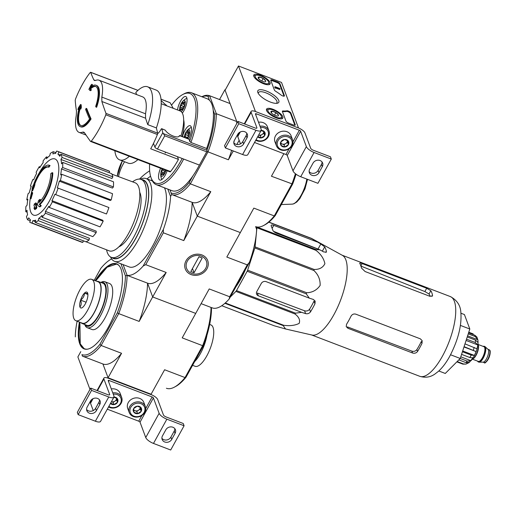 <?xml version="1.0" encoding="UTF-8"?>
<svg xmlns="http://www.w3.org/2000/svg" width="516" height="516" viewBox="0 0 516 516"><rect width="100%" height="100%" fill="white"/><g stroke="black" fill="none" stroke-linecap="round" stroke-linejoin="round"><path stroke-width="0.77" d="M238.476 65.99L281.517 82.437L298.493 127.981L255.459 111.527L238.476 65.99L225.092 90.236L237.205 122.718L236.76 121.531L216.32 113.714L209.619 95.75L208.025 96.46L209.451 100.272A49.213 17.292 110.9 0 1 213.224 110.392A49.213 17.292 110.9 0 1 206.639 148.479L207 150.001A51.677 18.157 110.9 0 0 214.643 114.204L213.224 110.392M276.286 117.893A9.275 3.219 -151.1 0 1 266.553 109.14A9.275 3.219 -151.1 0 1 276.241 110.785A9.275 3.219 -151.1 0 1 282.794 118.106A9.275 3.219 -151.1 0 1 276.286 117.893M263.547 83.74A9.275 3.219 -151.1 0 1 253.82 74.988A9.275 3.219 -151.1 0 1 263.502 76.632A9.275 3.219 -151.1 0 1 270.062 83.953A9.275 3.219 -151.1 0 1 263.547 83.74M270.378 102.065A11.971 4.154 -151.1 0 1 257.839 92.499A11.971 4.154 -151.1 0 1 270.326 92.893A11.971 4.154 -151.1 0 1 277.311 103.245A11.971 4.154 -151.1 0 1 270.378 102.065M270.784 80.386A2.464 0.851 -151.1 0 1 270.784 80.025A2.464 0.851 -151.1 0 1 272.512 80.07L277.466 81.967A2.464 0.851 -151.1 0 1 280.04 83.927L284.387 95.589A2.464 0.851 -151.1 0 1 284.393 95.957A2.464 0.851 -151.1 0 1 280.988 94.97A24.607 8.54 -151.1 0 0 275.789 91.371A2.464 0.851 -151.1 0 1 274.364 89.99L270.784 80.386M282.4 111.546A2.464 0.851 -151.1 0 1 282.4 111.179A2.464 0.851 -151.1 0 1 283.097 110.972A24.607 8.54 -151.1 0 0 286.896 110.811A2.464 0.851 -151.1 0 1 289.147 111.45A2.464 0.851 -151.1 0 1 290.889 113.017L295.236 124.685A2.464 0.851 -151.1 0 1 295.236 125.046A2.464 0.851 -151.1 0 1 293.507 125.001L288.56 123.105A2.464 0.851 -151.1 0 1 285.98 121.144L282.4 111.546M258.277 93.402A10.539 3.657 -151.1 0 1 258.439 92.609A10.539 3.657 -151.1 0 1 269.436 94.499A10.539 3.657 -151.1 0 1 276.892 102.794A10.539 3.657 -151.1 0 1 276.312 103.355M270.803 80.425A2.464 0.851 -151.1 0 1 272.177 80.677L277.131 82.573A2.464 0.851 -151.1 0 1 279.704 84.534L284.039 96.157M276.092 87.688L275.757 88.294L274.77 87.623L274.976 86.675L275.77 87.565L279.924 88.571L274.976 86.675M274.77 87.623L275.105 87.017M275.434 88.171L275.77 87.565M280.053 88.907L279.717 89.513L275.892 88.055M294.888 125.253L290.553 113.623A2.464 0.851 -151.1 0 0 288.812 112.056A2.464 0.851 -151.1 0 0 286.561 111.417A24.607 8.54 -151.1 0 1 282.762 111.579L283.097 110.972M282.42 111.585A2.464 0.851 -151.1 0 1 282.762 111.579M260.722 80.444A4.263 1.477 -151.1 0 1 258.219 78.026L259.451 77.032L263.173 78.458L265.675 80.877A4.263 1.477 -151.1 0 1 265.153 81.844A4.263 1.477 -151.1 0 1 264.45 81.87A4.263 1.477 -151.1 0 1 260.722 80.444M258.219 78.026A4.263 1.477 -151.1 0 1 258.219 78.019A4.263 1.477 -151.1 0 1 259.451 77.032A4.263 1.477 -151.1 0 1 263.173 78.458A4.263 1.477 -151.1 0 1 265.675 80.877M263.263 82.979A7.63 2.644 -151.1 0 1 256.329 78.496A7.63 2.644 -151.1 0 1 256.22 75.168A7.63 2.644 -151.1 0 1 263.231 77.136A7.63 2.644 -151.1 0 1 268.63 82.018A7.63 2.644 -151.1 0 1 263.263 82.979M253.853 76.394A8.611 2.986 -151.1 0 1 253.962 76.097A8.611 2.986 -151.1 0 1 255.033 75.426L256.22 75.168M268.63 82.018L269.042 83.16A8.611 2.986 -151.1 0 1 269.042 84.424A8.611 2.986 -151.1 0 1 268.849 84.676M261.76 81.018L263.173 78.458M258.568 78.626L259.451 77.032M273.454 114.597A4.263 1.477 -151.1 0 1 270.958 112.178L272.184 111.185L275.912 112.611L278.408 115.029A4.263 1.477 -151.1 0 1 277.885 115.997A4.263 1.477 -151.1 0 1 277.182 116.023A4.263 1.477 -151.1 0 1 273.454 114.597M270.958 112.178A4.263 1.477 -151.1 0 1 270.952 112.172A4.263 1.477 -151.1 0 1 272.184 111.185A4.263 1.477 -151.1 0 1 275.912 112.611A4.263 1.477 -151.1 0 1 278.408 115.029M275.995 117.132A7.63 2.644 -151.1 0 1 269.068 112.649A7.63 2.644 -151.1 0 1 268.952 109.321A7.63 2.644 -151.1 0 1 275.963 111.288A7.63 2.644 -151.1 0 1 281.362 116.171A7.63 2.644 -151.1 0 1 275.995 117.132M266.585 110.547A8.611 2.986 -151.1 0 1 266.695 110.25A8.611 2.986 -151.1 0 1 267.765 109.579L268.952 109.321M281.362 116.171L281.775 117.313A8.611 2.986 -151.1 0 1 281.775 118.577A8.611 2.986 -151.1 0 1 281.581 118.828M274.493 115.171L275.912 112.611M271.3 112.778L272.184 111.185M256.865 127.684A2.464 0.851 28.9 0 1 256.871 128.052A2.464 0.851 28.9 0 1 255.143 128L237.921 121.421L238.773 123.698L255.988 130.277A7.385 2.561 28.9 0 0 261.18 130.432A7.385 2.561 28.9 0 0 261.173 129.329L255.439 113.959A1.232 0.426 28.9 0 1 255.439 113.778A1.232 0.426 28.9 0 1 256.304 113.804L299.345 130.258A1.232 0.426 28.9 0 1 300.635 131.238L306.362 146.602A7.385 2.561 28.9 0 0 314.089 152.491L331.304 159.07L330.459 156.793L313.244 150.214A2.464 0.851 28.9 0 1 310.664 148.253L304.937 132.883A6.153 2.135 28.9 0 0 298.493 127.981L255.459 111.527A6.153 2.135 28.9 0 0 251.131 111.398A6.153 2.135 28.9 0 0 251.137 112.314L256.865 127.684L256.555 128.245M239.553 132.38L237.747 135.644A6.153 2.135 28.9 0 0 237.753 136.559L240.475 143.861M246.99 137.849A5.289 4.599 159.6 0 0 247.319 134.231A5.289 4.599 159.6 0 0 242.791 131.386A5.289 4.599 159.6 0 0 237.734 134.308L234.387 140.371A5.289 4.599 159.6 0 0 234.058 143.99A5.289 4.599 159.6 0 0 238.585 146.828A5.289 4.599 159.6 0 0 243.642 143.906L246.99 137.849L246.138 135.573L242.791 141.629A5.289 4.599 159.6 0 1 233.812 142.784M246.138 135.573A5.289 4.599 159.6 0 0 246.719 133.16M237.921 121.421L224.537 145.667L225.389 147.944L242.604 154.523A7.385 2.561 28.9 0 0 247.796 154.677L261.18 130.432A4.263 3.709 -20.4 0 1 264.534 131.864L264.721 135.605L261.186 137.927L258.542 136.721M238.773 123.698L225.389 147.944M254.523 142.481L285.961 154.503A1.232 0.426 28.9 0 1 287.244 155.484L292.978 170.848A7.385 2.561 28.9 0 0 300.705 176.736L317.921 183.315L331.304 159.07M318.959 172.699L322.307 166.642A5.289 4.599 159.6 0 0 322.635 163.024A5.289 4.599 159.6 0 0 318.108 160.179A5.289 4.599 159.6 0 0 313.051 163.101L309.71 169.164A5.289 4.599 159.6 0 0 309.374 172.783A5.289 4.599 159.6 0 0 313.902 175.621A5.289 4.599 159.6 0 0 318.959 172.699L318.114 170.422L321.455 164.365A5.289 4.599 159.6 0 0 322.036 161.947M309.129 171.576A5.289 4.599 159.6 0 0 318.114 170.422M281.13 145.551L280.936 141.803L284.477 139.488L288.199 140.913L288.392 144.654L284.858 146.97L281.13 145.551A4.263 3.709 -20.4 0 1 280.936 141.803A4.263 3.709 -20.4 0 1 284.477 139.488A4.263 3.709 -20.4 0 1 288.199 140.913A4.263 3.709 -20.4 0 1 288.392 144.654A4.263 3.709 -20.4 0 1 284.858 146.97A4.263 3.709 -20.4 0 1 281.13 145.551L280.278 143.274M291.334 145.783A7.63 6.631 -20.4 0 1 278.337 147.376A7.63 6.631 -20.4 0 1 284.322 136.534A7.63 6.631 -20.4 0 1 291.334 145.783M292.03 145.654A8.611 7.488 -20.4 0 1 283.8 150.408A8.611 7.488 -20.4 0 1 276.428 145.783A8.611 7.488 -20.4 0 1 281.878 135.76A8.611 7.488 -20.4 0 1 292.566 139.765A8.611 7.488 -20.4 0 1 292.03 145.654M276.428 145.783L274.938 141.797A8.611 7.488 -20.4 0 1 280.394 131.774A8.611 7.488 -20.4 0 1 291.082 135.779L292.566 139.765M287.451 140.507A3.689 3.212 -20.4 0 1 285.774 143.538L287.541 142.377L287.451 140.507M285.774 143.538A3.689 3.212 -20.4 0 1 282.142 143.983L284.006 144.693L285.774 143.538M280.943 143.525L282.142 143.983A3.689 3.212 -20.4 0 1 280.923 143.164M284.006 144.693L284.858 146.97M287.541 142.377L288.392 144.654M260.806 130.438L264.534 131.864A4.263 3.709 -20.4 0 1 264.721 135.605A4.263 3.709 -20.4 0 1 261.186 137.927A4.263 3.709 -20.4 0 1 257.684 136.766M260.49 127.504A7.63 6.631 -20.4 0 1 267.282 129.974A7.63 6.631 -20.4 0 1 267.662 136.734A7.63 6.631 -20.4 0 1 256.071 139.675M260.012 126.227A8.611 7.488 -20.4 0 1 268.894 130.716A8.611 7.488 -20.4 0 1 268.359 136.605A8.611 7.488 -20.4 0 1 255.762 140.242M258.529 122.24A8.611 7.488 -20.4 0 1 267.411 126.73L268.894 130.716M263.779 131.445A3.689 3.212 -20.4 0 1 263.779 131.457L263.779 131.445A3.689 3.212 -20.4 0 1 262.102 134.489L263.87 133.328L263.779 131.457M262.102 134.489A3.689 3.212 -20.4 0 1 258.658 134.999L260.335 135.65L262.102 134.489M260.335 135.65L261.186 137.927M263.87 133.328L264.721 135.605M80.786 351.641L77.871 356.93L89.984 389.419M123.098 264.605L127.091 275.351A52.903 18.589 110.9 0 1 118.725 313.605L117.332 312.819L99.943 344.314L101.123 345.488L121.57 353.299L108.063 377.77L102.923 363.98L108.231 378.222L151.272 394.675L151.098 394.218L164.604 369.753L185.05 377.57L186.018 377.215L203.407 345.72L202.653 345.688L185.05 377.57A52.903 18.589 -69.1 0 1 174.363 387.155A52.903 18.589 -69.1 0 1 166.468 388.277L166.404 388.251A52.903 18.589 -69.1 0 0 166.468 388.277M109.644 394.379A2.464 0.851 28.9 0 1 109.644 394.746A2.464 0.851 28.9 0 1 107.915 394.695L90.7 388.116L91.551 390.393L108.766 396.972A7.385 2.561 28.9 0 0 113.952 397.127A7.385 2.561 28.9 0 0 113.946 396.03L108.218 380.66A1.232 0.426 28.9 0 1 108.212 380.473A1.232 0.426 28.9 0 1 109.082 380.498L152.117 396.952A1.232 0.426 28.9 0 1 153.407 397.933L159.134 413.303A7.385 2.561 28.9 0 0 166.868 419.185L184.083 425.764L183.232 423.488L166.017 416.909A2.464 0.851 28.9 0 1 163.443 414.948L157.709 399.577A6.153 2.135 28.9 0 0 151.272 394.675L108.231 378.222A6.153 2.135 28.9 0 0 103.903 378.099A6.153 2.135 28.9 0 0 103.909 379.015L109.644 394.379L109.334 394.94M92.325 399.074L90.519 402.345A6.153 2.135 28.9 0 0 90.526 403.26L93.248 410.555M99.762 404.544A5.289 4.599 159.6 0 0 100.091 400.926A5.289 4.599 159.6 0 0 95.563 398.088A5.289 4.599 159.6 0 0 90.513 401.009L87.165 407.066A5.289 4.599 159.6 0 0 86.836 410.684A5.289 4.599 159.6 0 0 91.364 413.529A5.289 4.599 159.6 0 0 96.415 410.607L99.762 404.544L98.917 402.267L95.57 408.33A5.289 4.599 159.6 0 1 86.585 409.485M98.917 402.267A5.289 4.599 159.6 0 0 99.491 399.855M90.7 388.116L77.316 412.361L78.161 414.638L95.383 421.217A7.385 2.561 28.9 0 0 100.568 421.372L113.952 397.127M91.551 390.393L78.161 414.638M107.296 409.182L138.733 421.198A1.232 0.426 28.9 0 1 140.023 422.178L145.751 437.549A7.385 2.561 28.9 0 0 153.484 443.431L170.699 450.01L184.083 425.764M171.738 439.4L175.079 433.337A5.289 4.599 159.6 0 0 175.414 429.718A5.289 4.599 159.6 0 0 170.88 426.88A5.289 4.599 159.6 0 0 165.83 429.802L162.482 435.859A5.289 4.599 159.6 0 0 162.153 439.477A5.289 4.599 159.6 0 0 166.681 442.322A5.289 4.599 159.6 0 0 171.738 439.4L170.886 437.123L174.234 431.06A5.289 4.599 159.6 0 0 174.808 428.648M161.901 438.271A5.289 4.599 159.6 0 0 170.886 437.123M133.902 412.245L133.715 408.504L137.25 406.182L140.978 407.608L141.165 411.355L137.63 413.671L133.902 412.245A4.263 3.709 -20.4 0 1 133.715 408.504A4.263 3.709 -20.4 0 1 137.25 406.182A4.263 3.709 -20.4 0 1 140.978 407.608A4.263 3.709 -20.4 0 1 141.165 411.355A4.263 3.709 -20.4 0 1 137.63 413.671A4.263 3.709 -20.4 0 1 133.902 412.245L133.057 409.968M144.112 412.478A7.63 6.631 -20.4 0 1 131.109 414.077A7.63 6.631 -20.4 0 1 137.101 403.228A7.63 6.631 -20.4 0 1 144.112 412.478M144.803 412.349A8.611 7.488 -20.4 0 1 136.572 417.109A8.611 7.488 -20.4 0 1 129.2 412.484A8.611 7.488 -20.4 0 1 134.657 402.454A8.611 7.488 -20.4 0 1 145.338 406.466A8.611 7.488 -20.4 0 1 144.803 412.349M129.2 412.484L127.716 408.498A8.611 7.488 -20.4 0 1 133.167 398.468A8.611 7.488 -20.4 0 1 143.854 402.48L145.338 406.466M140.223 407.188A3.689 3.212 -20.4 0 1 140.223 407.201L140.223 407.188A3.689 3.212 -20.4 0 1 138.552 410.233L140.32 409.078L140.223 407.201M138.552 410.233A3.689 3.212 -20.4 0 1 134.921 410.684L136.779 411.394L138.552 410.233M133.715 410.22L134.921 410.684A3.689 3.212 -20.4 0 1 133.702 409.865M136.779 411.394L137.63 413.671M140.32 409.078L141.165 411.355M113.578 397.133L117.306 398.558L117.493 402.306L113.959 404.621L111.314 403.422M113.965 397.101A4.263 3.709 -20.4 0 1 117.306 398.558A4.263 3.709 -20.4 0 1 117.493 402.306A4.263 3.709 -20.4 0 1 113.959 404.621A4.263 3.709 -20.4 0 1 110.456 403.46M113.262 394.198A7.63 6.631 -20.4 0 1 120.054 396.669A7.63 6.631 -20.4 0 1 120.441 403.428A7.63 6.631 -20.4 0 1 108.85 406.376M112.791 392.921A8.611 7.488 -20.4 0 1 121.666 397.417A8.611 7.488 -20.4 0 1 121.131 403.306A8.611 7.488 -20.4 0 1 108.534 406.937M111.301 388.935A8.611 7.488 -20.4 0 1 120.183 393.431L121.666 397.417M116.551 398.152A3.689 3.212 -20.4 0 1 114.881 401.184L116.648 400.029L116.551 398.152M114.881 401.184A3.689 3.212 -20.4 0 1 111.43 401.7L113.114 402.345L114.881 401.184M113.114 402.345L113.959 404.621M116.648 400.029L117.493 402.306M89.945 90.455A417.915 242.236 5.4 0 1 90.758 89.655A418.063 59.546 -156 0 1 89.881 88.726A20.917 7.347 110.9 0 1 95.512 86.372A20.917 7.347 110.9 0 1 95.686 106.367A418.199 145.086 28.9 0 0 95.982 107.031A22.149 7.779 110.9 0 0 96.008 85.243A22.149 7.779 110.9 0 0 90.184 87.597A418.025 386.819 -45.4 0 1 91.816 84.301A417.586 242.043 -174.6 0 0 90.939 85.166A417.973 386.774 134.6 0 0 88.894 89.345A418.102 59.546 24 0 0 89.945 90.455L90.59 90.706A417.915 242.236 5.4 0 1 91.403 89.9A418.063 59.546 -156 0 1 90.526 88.971A20.917 7.347 110.9 0 1 95.828 86.52M90.758 89.655L91.403 89.9M89.881 88.726L90.526 88.971M95.982 107.031L96.627 107.276A22.149 7.779 110.9 0 0 96.653 85.495L96.008 85.243M91.5 86.488A418.025 386.819 -45.4 0 1 92.461 84.547L91.816 84.301M77.89 109.527A418.025 321.571 -5.9 0 1 79.535 106.896A22.149 7.779 110.9 0 0 80.193 126.62L80.838 126.865A22.149 7.779 110.9 0 0 91.074 118.944A418.302 145.125 -151.1 0 1 86.791 108.612L86.146 108.366A418.315 363.767 159.6 0 0 85.598 109.379A418.295 145.119 28.9 0 0 89.558 119.002A20.917 7.347 110.9 0 1 80.573 125.446A20.917 7.347 110.9 0 1 80.038 106.554A418.063 223.105 34.6 0 0 80.18 108.811L80.825 109.063A417.915 387.226 -91.5 0 1 81.335 107.47A418.102 223.125 -145.4 0 1 81.18 104.742L80.535 104.496A417.973 321.533 174.1 0 0 78.432 107.818A417.586 386.923 88.5 0 0 77.89 109.527L78.535 109.773A418.025 321.571 -5.9 0 1 78.851 109.263M91.074 118.944L90.429 118.699A22.149 7.779 110.9 0 1 80.193 126.62M90.429 118.699A418.302 145.125 -151.1 0 1 86.146 108.366M80.902 125.549A20.917 7.347 110.9 0 1 80.161 108.554M80.18 108.811A417.915 387.226 -91.5 0 1 80.689 107.225L81.335 107.47M80.689 107.225A418.102 223.125 -145.4 0 1 80.535 104.496M90.113 72.614A48.349 16.989 110.9 0 0 82.341 84.547A48.349 16.989 110.9 0 0 75.523 99.033L75.213 100.388A417.779 179.097 -148.8 0 0 76.497 111.192L76.265 115.5A27.928 9.81 110.9 0 0 79.077 132.38A27.928 9.81 110.9 0 0 82.47 132.154L83.708 132.09L84.572 132.844A417.779 109.456 -153.2 0 0 90.513 141.416L91.255 141.229A48.349 16.989 110.9 0 0 105.838 114.804L105.986 113.391A417.779 179.097 31.2 0 1 101.871 101.504L101.833 97.085A27.928 9.81 110.9 0 0 99.02 80.206A27.928 9.81 110.9 0 0 95.621 80.431L94.467 80.528L93.802 79.851A417.779 109.456 26.8 0 1 90.687 72.356L90.113 72.614L90.687 72.356L137.914 90.41M169.919 171.776A1.477 0.516 -69.1 0 0 170.028 171.88L90.513 141.416M173.253 108.321L170.093 102.71A1.477 0.516 -69.1 0 0 169.977 102.607A1.477 0.516 -69.1 0 0 169.822 102.607M99.02 80.206L142.713 96.911A27.928 9.81 110.9 0 1 145.525 113.791L145.589 118.216A368.488 157.967 31.2 0 0 147.782 124.64A39.126 13.745 110.9 0 0 147.608 86.798A39.126 13.745 110.9 0 0 135.798 92.493A368.488 96.544 26.8 0 0 136.65 94.596M166.797 105.851L161.14 100.53M170.028 171.88A1.477 0.516 -69.1 0 0 170.577 171.551A48.349 16.989 -69.1 0 0 178.459 159.412L150.698 148.802A48.349 16.989 -69.1 0 0 157.399 134.515A1.477 0.516 -69.1 0 0 157.632 133.134L156.393 127.929L147.782 124.64M137.92 159.605A39.126 13.745 110.9 0 1 128.271 163.179L119.667 159.889A39.126 13.745 110.9 0 1 114.862 150.788M147.608 86.798L156.213 90.087A39.126 13.745 110.9 0 1 156.393 127.929M183.664 119.97A23.375 8.211 110.9 0 1 182.09 136.469M183.677 159.057A49.213 17.292 110.9 0 1 156.303 184.696A49.213 17.292 110.9 0 1 151.53 179.02L151.007 177.601A47.982 16.86 110.9 0 1 149.621 164.082M182.174 158.483A47.982 16.86 110.9 0 1 151.007 177.601M199.382 165.062A49.213 17.292 110.9 0 1 192.907 175.911A49.213 17.292 110.9 0 1 172.015 190.701L156.303 184.696M179.058 136.153L179.562 135.65L189.204 139.339A1.232 0.432 -69.1 0 0 189.069 139.139L179.568 135.508L179.465 135.85C178.175 138.933 168.074 134.902 165.281 130.193L161.74 128.69A1.232 0.432 110.9 0 1 161.876 128.89L162.792 132.735L164.752 135.805L157.451 149.034L199.415 165.075L206.716 151.846A1.232 0.432 -69.1 0 0 207.077 150.33L207 150.001M153.497 143.377L154.877 147.073A2.464 0.851 28.9 0 0 157.451 149.034M171.505 105.219A47.982 16.86 110.9 0 1 182.774 94.512A47.982 16.86 110.9 0 1 189.669 141.294L190.926 142.474L206.639 148.479M182.432 136.598A10.088 3.548 110.9 0 1 184.883 130.477A10.088 3.548 110.9 0 1 190.23 125.723A10.088 3.548 110.9 0 1 188.779 139.03M189.204 139.339L189.669 141.294M167.132 170.77A10.088 3.548 110.9 0 1 159.818 180.052A10.088 3.548 110.9 0 1 160.553 168.261M177.465 109.934A10.088 3.548 110.9 0 1 180.445 101.329A10.088 3.548 110.9 0 1 185.786 96.576A10.088 3.548 110.9 0 1 186.695 103.232A10.088 3.548 110.9 0 1 182.335 113.12M187.56 137.559L185.018 136.585A1.206 0.426 -69.1 0 0 185.579 135.514A1.206 0.426 -69.1 0 0 185.605 134.566A0.974 0.342 -69.1 0 1 185.741 133.483A0.974 0.342 -69.1 0 1 186.366 132.805A0.974 0.342 -69.1 0 1 186.457 132.902A1.206 0.426 -69.1 0 0 186.566 133.018A1.206 0.426 -69.1 0 0 187.495 131.722A0.974 0.342 -69.1 0 1 188.25 130.671A0.974 0.342 -69.1 0 1 188.275 131.541A1.206 0.426 -69.1 0 0 188.308 132.618A1.206 0.426 -69.1 0 0 188.727 132.38A0.974 0.342 -69.1 0 1 189.069 132.186A0.974 0.342 -69.1 0 1 189.14 132.896A0.974 0.342 -69.1 0 1 188.662 133.87A1.206 0.426 -69.1 0 0 188.101 134.94A1.206 0.426 -69.1 0 0 188.076 135.889A0.974 0.342 -69.1 0 1 187.94 136.966A0.974 0.342 -69.1 0 1 187.314 137.649A0.974 0.342 -69.1 0 1 187.224 137.553A1.206 0.426 -69.1 0 0 187.121 137.43A1.206 0.426 -69.1 0 0 186.418 138.127M185.018 136.585A0.974 0.342 -69.1 0 0 184.58 137.424M184.102 137.237A5.966 2.096 110.9 0 1 185.812 132.464A5.966 2.096 110.9 0 1 186.94 130.78A5.966 2.096 110.9 0 1 189.72 131.199A5.966 2.096 110.9 0 1 187.54 138.552M163.52 174.363L163.03 174.176A0.974 0.342 -69.1 0 0 163.153 174.595A0.974 0.342 -69.1 0 0 163.662 174.137A0.974 0.342 -69.1 0 0 163.965 173.112A1.206 0.426 -69.1 0 1 164.301 171.931A1.206 0.426 -69.1 0 1 164.907 171.267A0.974 0.342 -69.1 0 0 165.604 170.19M163.03 174.176A1.206 0.426 -69.1 0 0 162.882 173.66A1.206 0.426 -69.1 0 0 162.166 174.376A0.974 0.342 -69.1 0 1 161.592 174.95A0.974 0.342 -69.1 0 1 161.753 173.621A1.206 0.426 -69.1 0 0 161.959 171.963A1.206 0.426 -69.1 0 0 161.831 171.97A0.974 0.342 -69.1 0 1 161.727 171.97A0.974 0.342 -69.1 0 1 161.727 171.022A0.974 0.342 -69.1 0 1 162.359 170.151A1.206 0.426 -69.1 0 0 163.088 169.229M165.978 170.332A5.966 2.096 110.9 0 1 162.675 175.975A5.966 2.096 110.9 0 1 160.747 174.085A5.966 2.096 110.9 0 1 162.14 168.861M183.006 102.613A0.974 0.342 -69.1 0 0 182.883 102.194A0.974 0.342 -69.1 0 0 182.367 102.652A0.974 0.342 -69.1 0 0 182.064 103.677A1.206 0.426 -69.1 0 1 181.735 104.858A1.206 0.426 -69.1 0 1 181.122 105.522A0.974 0.342 -69.1 0 0 180.49 106.399A0.974 0.342 -69.1 0 0 180.49 107.347A0.974 0.342 -69.1 0 0 180.594 107.347A1.206 0.426 -69.1 0 1 180.729 107.341A1.206 0.426 -69.1 0 1 180.523 108.992A0.974 0.342 -69.1 0 0 180.355 110.327A0.974 0.342 -69.1 0 0 180.929 109.753A1.206 0.426 -69.1 0 1 181.645 109.037A1.206 0.426 -69.1 0 1 181.793 109.553A0.974 0.342 -69.1 0 0 181.916 109.972A0.974 0.342 -69.1 0 0 182.432 109.515A0.974 0.342 -69.1 0 0 182.735 108.489A1.206 0.426 -69.1 0 1 183.064 107.309A1.206 0.426 -69.1 0 1 183.67 106.638A0.974 0.342 -69.1 0 0 184.309 105.767A0.974 0.342 -69.1 0 0 184.309 104.819A0.974 0.342 -69.1 0 0 184.199 104.819A1.206 0.426 -69.1 0 1 184.07 104.825A1.206 0.426 -69.1 0 1 184.276 103.168A0.974 0.342 -69.1 0 0 184.444 101.839A0.974 0.342 -69.1 0 0 183.87 102.413A1.206 0.426 -69.1 0 1 183.154 103.129A1.206 0.426 -69.1 0 1 183.006 102.613M179.626 110.759A5.966 2.096 110.9 0 1 179.51 109.463A5.966 2.096 110.9 0 1 181.368 103.323A5.966 2.096 110.9 0 1 182.503 101.633A5.966 2.096 110.9 0 1 185.205 103.651A5.966 2.096 110.9 0 1 181.116 111.553M192.907 175.911L189.172 182.677A51.677 18.157 110.9 0 1 171.144 193.003L169.99 189.92M214.643 114.204L216.32 113.714A52.903 18.589 110.9 0 1 207.954 151.968L190.352 183.851A52.903 18.589 110.9 0 1 171.77 194.558A52.903 18.589 110.9 0 1 171.705 194.532L171.144 193.003M182.774 94.512L184.102 93.796A49.213 17.292 110.9 0 1 191.449 92.757L207.161 98.762A49.213 17.292 110.9 0 1 209.451 100.272M201.988 96.782A51.677 18.157 110.9 0 1 208.025 96.46M255.633 226.614L255.697 226.64A52.903 18.589 110.9 0 1 255.633 226.614L256.645 229.362A52.903 18.589 -69.1 0 1 249.428 262.354L229.227 298.945L229.665 296.752L209.219 288.934L195.712 313.406L152.672 296.952L166.184 272.48L145.738 264.669L163.34 232.787L183.78 240.598L197.286 216.133L240.327 232.587L253.833 208.116L274.28 215.933A52.903 18.589 110.9 0 1 263.592 225.518A52.903 18.589 110.9 0 1 255.697 226.64M171.841 194.584L192.145 202.349L197.286 216.133L192.145 202.349A52.903 18.589 -69.1 0 0 192.216 202.375A52.903 18.589 -69.1 0 0 210.792 191.668L197.286 216.133L240.327 232.587L226.821 257.052L247.261 264.869L249.428 262.354M296.016 174.176A51.677 18.157 110.9 0 1 292.637 184.089L275.247 215.585A51.677 18.157 110.9 0 1 264.927 224.808L263.592 225.518M225.273 89.913L224.924 89.778L219.532 99.536M201.866 96.737A52.903 18.589 110.9 0 1 209.554 95.724A52.903 18.589 110.9 0 1 209.619 95.75L230.065 103.568L224.924 89.778M189.172 182.677L190.352 183.851L210.792 191.668M295.416 173.711A52.903 18.589 110.9 0 1 291.875 184.051L274.28 215.933L275.247 215.585M292.637 184.089L271.435 176.233L283.871 153.704M239.147 140.3L236.838 144.486M233.271 150.956L228.395 159.786A52.903 18.589 -69.1 0 0 231.665 150.337M207.155 151.517L228.395 159.786M233.806 142.609A52.903 18.589 -69.1 0 0 234.29 140.565M236.709 123.621A52.903 18.589 -69.1 0 0 236.76 121.531M191.449 92.757A49.213 17.292 110.9 0 1 190.926 142.474M161.74 128.69A1.232 0.432 110.9 0 0 161.082 129.284A10.088 3.548 110.9 0 1 157.638 133.631M129.31 156.316A39.126 13.745 110.9 0 1 119.667 159.889M165.146 153.059A28.174 9.901 -69.1 0 0 165.739 152.201M161.211 103.722L180.065 110.927A28.174 9.901 110.9 0 1 180.903 136.018M178.459 159.412L177.433 156.671M342.437 255.381A42.693 15.003 110.9 0 1 333.884 314.702A42.693 15.003 110.9 0 1 311.986 335.045L285.541 328.969L283.168 325.583A47.736 16.77 110.9 0 0 283.697 325.28C289.786 326.118 294.939 325.493 299.157 323.403C300.351 320.146 298.957 317.005 294.978 313.973A47.736 16.77 110.9 0 0 295.552 313.173L301.525 312.309L305.601 313.612C307.62 314.076 309.258 313.489 310.509 311.845A45.943 16.144 -69.1 0 0 314.973 303.763L315.166 301.138L313.406 299.467L309.336 298.164L306.227 293.83A47.736 16.77 110.9 0 0 306.697 292.746C312.399 292.553 316.876 290.115 320.133 285.432C320.359 279.588 318.282 274.622 313.915 270.539A47.736 16.77 110.9 0 0 314.147 269.462C319.333 269.565 322.919 267.636 324.893 263.689C323.835 258.58 320.862 254.13 315.966 250.35A47.736 16.77 110.9 0 0 315.908 249.563L319.907 249.834L323.796 251.956L326.357 252.098L326.415 251.44A45.943 16.144 -69.1 0 0 324.719 246.887L320.829 243.991L311.845 238.663A47.736 16.77 110.9 0 0 311.509 238.386L342.437 255.381M221.764 305.724L274.312 325.815L285.541 328.969M309.336 298.164L266.172 281.665A3.689 3.212 159.6 0 0 261.277 283.465L256.813 291.546A3.689 3.212 159.6 0 0 256.581 294.068A3.689 3.212 159.6 0 0 258.368 295.81L301.525 312.309M314.973 303.763L313.999 301.157A40.351 14.177 -69.1 0 1 309.542 309.239C308.284 310.851 306.62 311.361 304.537 310.767L257.323 293.011L258.368 295.81M315.908 249.563L256.845 226.988A47.736 16.77 110.9 0 1 256.904 227.769L255.085 246.887A47.736 16.77 110.9 0 1 254.852 247.964L247.635 270.165A47.736 16.77 110.9 0 1 247.164 271.248L236.489 290.598A47.736 16.77 110.9 0 1 235.915 291.398L230.278 297.048M245.552 269.371A41.441 14.558 110.9 0 1 240.998 278.692A41.441 14.558 110.9 0 1 235.967 286.741M256.904 227.769L315.966 250.35M268.765 222.196L311.845 238.663M268.894 222.093L311.509 238.386M255.085 246.887L314.147 269.462M254.852 247.964L313.915 270.539M247.635 270.165L306.697 292.746M247.164 271.248L306.227 293.83M236.489 290.598L295.552 313.173M235.915 291.398L294.978 313.973M225.299 302.957L283.697 325.28M224.899 303.305L283.168 325.583M316.934 241.869L273.777 225.369A3.689 1.284 28.9 0 0 271.177 225.292A3.689 1.284 28.9 0 0 271.184 225.84L272.88 230.394A3.689 1.284 28.9 0 0 276.744 233.335L319.907 249.834M273.551 231.336L318.037 249.041L320.829 243.991M39.261 204.355L39.906 204.6A22.149 7.779 110.9 0 0 52.8 172.892L52.155 172.647A22.149 7.779 110.9 0 1 39.261 204.355A84.817 16.17 25.1 0 0 40.629 205.555A82.624 41.848 -171.8 0 0 39.255 206.658A84.45 16.099 -154.9 0 1 37.32 204.884A85.179 78.077 -38.5 0 1 38.552 200.472A84.295 42.693 8.2 0 1 39.9 199.389A84.856 77.787 141.5 0 0 38.881 202.678A20.176 7.089 110.9 0 0 50.762 173.711A86.12 61.082 -1.3 0 1 52.155 172.647M39.9 201.659A84.856 77.787 141.5 0 1 40.545 199.634L39.9 199.389M39.906 204.6A84.817 16.17 25.1 0 0 41.274 205.8A82.624 41.848 -171.8 0 0 39.9 206.903L39.255 206.658M41.274 205.8L40.629 205.555M50.065 165.559L49.42 165.314A86.12 80.535 118.7 0 0 48.252 166.971L48.897 167.216A86.12 80.535 118.7 0 1 50.065 165.559A22.149 7.779 110.9 0 0 49.968 165.52L49.323 165.275A22.149 7.779 110.9 0 1 49.42 165.314M33.321 185.483L33.114 185.405A84.817 41.79 33.2 0 0 32.811 187.05A22.149 7.779 110.9 0 1 49.323 165.275M48.252 166.971A20.176 7.089 110.9 0 0 48.181 166.945A20.176 7.089 110.9 0 0 33.056 187.056A84.856 67.557 -8.7 0 1 34.288 184.335L34.933 184.58A84.295 76.658 76.1 0 0 34.14 187.147A85.179 67.815 171.3 0 0 32.624 190.81L31.979 190.565A84.45 41.602 -146.8 0 1 32.302 188.018A82.624 75.142 -103.9 0 1 33.114 185.405M34.14 187.147L33.488 186.902A85.179 67.815 171.3 0 0 31.979 190.565A30.051 10.559 110.9 0 0 30.579 196.557M34.288 184.335A84.295 76.658 76.1 0 0 33.488 186.902M34.643 184.47A20.176 7.089 110.9 0 1 48.762 167.165M31.986 193.081L32.631 193.326A84.805 29.425 28.9 0 1 32.527 192.507L31.882 192.262A84.805 29.425 28.9 0 0 31.986 193.081A85.469 74.323 159.6 0 0 30.367 198.576A83.482 28.96 -151.1 0 1 30.263 197.757A85.204 74.091 -20.4 0 1 31.882 192.262M32.631 193.326A85.469 74.323 159.6 0 0 31.012 198.828L30.367 198.576M36.21 203.872L36.862 204.123A84.805 29.425 28.9 0 1 36.281 203.117L35.636 202.872A84.805 29.425 28.9 0 0 36.21 203.872A85.204 74.091 159.6 0 0 35.617 205.723A84.411 29.283 28.9 0 0 36.275 206.806A84.869 73.801 159.6 0 0 35.759 208.567A83.985 29.135 -151.1 0 1 35.101 207.484A85.204 74.091 159.6 0 0 34.591 209.373A83.482 28.96 -151.1 0 1 34.011 208.367A85.469 74.323 -20.4 0 1 34.52 206.484A83.985 29.135 -151.1 0 1 33.946 205.433A85.708 74.53 -20.4 0 1 34.469 203.678A84.411 29.283 28.9 0 0 35.036 204.723A85.469 74.323 -20.4 0 1 35.636 202.872M35.223 204.13A84.411 29.283 28.9 0 1 35.114 203.923L34.469 203.678M35.585 208.296A85.204 74.091 159.6 0 0 35.243 209.619L34.591 209.373M36.862 204.123A85.204 74.091 159.6 0 0 36.262 205.974A84.411 29.283 28.9 0 0 36.92 207.051A84.869 73.801 159.6 0 0 36.404 208.812L35.759 208.567M36.92 207.051L36.275 206.806M36.262 205.974L35.617 205.723M139.733 192.307A30.637 10.765 110.9 0 1 131.535 232.561A30.637 10.765 110.9 0 1 118.893 246.816M120.918 263.766L125.414 275.841L127.091 275.351L147.537 283.161L152.672 296.952L195.712 313.406L182.206 337.87L202.653 345.688A52.903 18.589 -69.1 0 0 211.018 307.433L213.147 308.162A52.903 18.589 -69.1 0 0 229.227 298.945M203.407 345.72A51.677 18.157 -69.1 0 0 211.495 308.742L211.018 307.433L201.105 303.64L211.147 307.484M201.924 254.943A11.971 10.41 159.6 0 0 184.722 266.217A11.971 10.41 159.6 0 0 202.852 273.145A11.971 10.41 159.6 0 0 201.924 254.943M229.665 296.752L247.261 264.869M164.449 187.805A44.292 15.564 110.9 0 1 152.613 246.042A44.292 15.564 110.9 0 1 129.155 266.92L114.565 261.341A44.292 15.564 110.9 0 1 110.553 256.962M151.93 180.013A52.903 18.589 -69.1 0 0 151.291 180.542M127.065 275.254A52.903 18.589 -69.1 0 0 143.151 266.043L163.353 229.452A52.903 18.589 -69.1 0 0 170.564 196.454L167.823 189.095M171.705 194.532L170.564 196.454M183.78 240.598A52.903 18.589 -69.1 0 0 192.145 202.349M163.353 229.452L163.34 232.787M99.943 344.314A51.677 18.157 110.9 0 1 81.921 354.634L82.476 356.169A52.903 18.589 110.9 0 0 82.547 356.195A52.903 18.589 110.9 0 0 101.123 345.488L118.725 313.605L139.165 321.416L152.672 296.952L147.537 283.161A52.903 18.589 -69.1 0 0 147.602 283.187A52.903 18.589 -69.1 0 0 166.184 272.48M145.738 264.669L143.151 266.043M140.287 179.187A44.292 15.564 110.9 0 1 146.196 178.594A44.292 15.564 110.9 0 1 138.024 240.462A44.292 15.564 110.9 0 1 114.565 261.341M132.56 181.838A41.706 14.654 110.9 0 1 141.145 179.433A41.706 14.654 110.9 0 1 133.444 237.689A41.706 14.654 110.9 0 1 111.359 257.349A41.706 14.654 110.9 0 1 106.567 249.828M141.145 179.433L143.293 180.252A41.706 14.654 110.9 0 1 135.598 238.508A41.706 14.654 110.9 0 1 113.507 258.174L111.359 257.349M141.597 179.607A42.028 14.764 110.9 0 1 135.65 238.656A42.028 14.764 110.9 0 1 111.811 257.523M38.816 173.621A30.051 10.559 110.9 0 1 57.831 162.237A30.051 10.559 110.9 0 1 49.446 200.95A30.051 10.559 110.9 0 1 30.644 211.721A30.051 10.559 110.9 0 1 30.302 198.131M62.075 157.451L112.862 176.865L111.959 178.497L60.953 159.483L62.075 157.451A38.139 13.403 -69.1 0 0 60.888 154.265L59.766 156.296A35.681 12.539 110.9 0 0 57.934 154.207L58.811 151.898A38.139 13.403 -69.1 0 0 57.882 151.42A38.139 13.403 -69.1 0 0 56.515 151.117L55.644 153.433A35.681 12.539 110.9 0 0 52.838 153.936L53.329 151.691A38.139 13.403 -69.1 0 0 50.278 153.439L49.788 155.684A35.681 12.539 110.9 0 0 46.434 158.702L46.466 156.87A38.139 13.403 -69.1 0 0 43.125 160.876L43.092 162.714A35.681 12.539 110.9 0 0 39.7 167.79L39.274 166.642A38.139 13.403 -69.1 0 0 36.146 172.299L36.578 173.447A35.681 12.539 110.9 0 0 33.656 179.8L32.837 179.523A38.139 13.403 -69.1 0 0 30.405 185.973L31.231 186.25A35.681 12.539 110.9 0 0 29.231 192.92L28.141 193.545A38.139 13.403 -69.1 0 0 26.774 199.802L27.864 199.176A35.681 12.539 110.9 0 0 27.096 205.142L25.897 206.581A38.139 13.403 -69.1 0 0 25.8 211.689L27 210.257A35.681 12.539 110.9 0 0 27.574 214.611L26.451 216.643A38.139 13.403 -69.1 0 0 27.638 219.829L28.761 217.804A35.681 12.539 110.9 0 0 30.586 219.887L29.715 222.196A38.139 13.403 -69.1 0 0 30.644 222.673A38.139 13.403 -69.1 0 0 32.011 222.976L32.882 220.667L35.365 221.641M35.198 222.402A38.139 13.403 -69.1 0 0 38.248 220.655L89.029 240.069A38.139 13.403 -69.1 0 1 85.985 241.817L35.198 222.402L35.688 220.158A35.681 12.539 110.9 0 1 32.882 220.667M38.248 220.655L38.739 218.41L89.423 238.263L89.029 240.069M42.054 217.223A38.139 13.403 -69.1 0 0 45.395 213.218L96.182 232.632A38.139 13.403 -69.1 0 1 92.841 236.638L42.054 217.223L42.093 215.391A35.681 12.539 110.9 0 1 38.739 218.41M45.395 213.218L45.434 211.379L96.208 231.155L96.182 232.632M49.252 207.451A38.139 13.403 -69.1 0 0 52.374 201.795L103.161 221.209A38.139 13.403 -69.1 0 1 100.04 226.866L49.252 207.451L48.827 206.303A35.681 12.539 110.9 0 1 45.434 211.379M52.374 201.795L51.948 200.647L102.819 220.287L103.161 221.209M54.864 194.293L106.477 213.985L54.864 194.293A35.681 12.539 110.9 0 1 51.948 200.647M55.689 194.571A38.139 13.403 -69.1 0 0 58.121 188.127L57.295 187.843A35.681 12.539 110.9 0 0 59.295 181.174L60.385 180.548A38.139 13.403 -69.1 0 0 61.752 174.292L60.662 174.918A35.681 12.539 110.9 0 0 61.43 168.951L62.63 167.513A38.139 13.403 -69.1 0 0 62.726 162.405L61.527 163.843A35.681 12.539 110.9 0 0 60.953 159.483M111.914 174.156L135.127 182.793A36.417 12.797 110.9 0 1 128.445 233.677A36.417 12.797 110.9 0 1 109.121 250.828L86.062 241.778M60.411 155.129L57.934 154.207M62.63 167.513L113.41 186.927L112.449 188.082L61.43 168.951M60.385 180.548L111.172 199.963L110.295 200.466L59.295 181.174M40.184 166.997L39.274 166.642M47.775 157.374L46.466 156.87M55.922 152.684L53.329 151.691M109.076 172.686L109.592 171.312L58.811 151.898M109.592 171.312A38.139 13.403 -69.1 0 0 108.67 170.835L57.882 151.42M112.862 176.865A38.139 13.403 -69.1 0 0 111.669 173.679L60.888 154.265M113.41 186.927A38.139 13.403 -69.1 0 0 113.514 181.819L62.726 162.405M111.172 199.963A38.139 13.403 -69.1 0 0 112.54 193.706L61.752 174.292M106.477 213.985A38.139 13.403 -69.1 0 0 108.908 207.542L58.121 188.127M30.644 222.673L81.431 242.088A38.139 13.403 -69.1 0 0 82.799 242.391L32.011 222.976M82.799 242.391L83.386 240.824M30.238 220.822L27.638 219.829M27.155 212.211L25.8 211.689M27.696 200.156L26.774 199.802M31.218 186.282L30.405 185.973M438.826 370.991L445.276 373.461L460.24 358.465L469.818 329.014L464.426 314.554L460.917 313.212M469.818 329.014L460.401 325.409M460.24 358.465L450.565 354.769M360.774 266.043L424.874 291.553L429.009 293.997L430.834 290.702L426.7 288.25L362.142 263.566C360.252 262.857 359.478 262.85 359.82 263.553A42.693 15.003 110.9 0 1 361.516 268.107L365.109 271.539L429.667 296.216L432.447 295.958L432.531 295.255A42.693 15.003 -69.1 0 0 430.834 290.702M359.729 263.16L359.82 263.553M430.131 296.371A38.706 13.597 -69.1 0 0 429.009 293.997M355.788 314.16L420.347 338.838L422.165 340.676L422.004 343.379A42.693 15.003 -69.1 0 1 419.824 347.552A42.693 15.003 -69.1 0 1 417.541 351.46C416.289 353.079 414.619 353.589 412.542 352.983L347.984 328.305L346.23 326.66L346.526 324.312A42.693 15.003 110.9 0 0 348.81 320.404A42.693 15.003 110.9 0 0 350.99 316.231C352.138 314.321 353.737 313.631 355.788 314.16M422.004 343.379L421.314 341.521A38.706 13.597 -69.1 0 1 416.851 349.603C415.593 351.209 413.929 351.712 411.845 351.119L347.462 326.912L347.984 328.305M118.525 176.614A47.982 41.725 -20.4 0 1 124.582 161.766M191.726 273.422A10.539 9.165 -20.4 0 1 190.907 257.387A10.539 9.165 -20.4 0 1 206.871 263.495A10.539 9.165 -20.4 0 1 191.726 273.422M194.042 272.758L190.817 271.526L198.957 256.775L202.188 258.013L194.042 272.758L192.468 268.533M477.577 361.123A8.366 2.941 -69.1 0 0 478.332 361.942L478.764 362.103A8.366 2.941 -69.1 0 0 479.164 362.174L483.17 362.135A6.889 2.419 -69.1 0 0 487.555 356.511A6.889 2.419 -69.1 0 0 488.039 349.39L485.085 346.694A8.366 2.941 -69.1 0 0 484.737 346.475L484.305 346.307A8.366 2.941 -69.1 0 0 483.202 346.417M479.164 362.174A8.366 2.941 -69.1 0 0 484.498 355.337A8.366 2.941 -69.1 0 0 485.085 346.694M478.332 361.942A8.366 2.941 -69.1 0 0 484.066 355.176A8.366 2.941 -69.1 0 0 484.305 346.307M471.972 359.568A8.733 3.07 -69.1 0 0 477.087 352.505A8.733 3.07 -69.1 0 0 477.984 343.837M467.238 336.942L475.5 340.102L478.029 342.547A13.777 4.844 -69.1 0 0 477.977 340.721A13.777 4.844 -69.1 0 0 477.822 339.747L476.849 336.954L474.726 335.181A15.996 5.618 110.9 0 1 475.236 336.548L477.822 339.747L467.593 335.839M466.522 339.154L475.275 342.501L477.803 344.94L466.09 340.463M464.987 343.869L476.958 348.79A13.777 4.844 -69.1 0 0 477.803 344.94M464.084 346.655L476.055 351.57L463.981 346.958M462.426 351.751L471.179 355.098L474.391 355.44A13.777 4.844 -69.1 0 0 476.055 351.57M461.575 354.363L469.837 357.523L473.049 357.865A13.777 4.844 -69.1 0 1 471.005 360.723L467.238 361.155A15.996 5.618 110.9 0 1 465.825 362.567L469.502 362.213L473.978 356.446C476.913 350.977 478.242 345.733 477.977 340.721M457.176 361.542L463.439 363.935L465.987 364.083L467.715 363.212A13.777 4.844 -69.1 0 0 469.334 362.342M456.847 361.871L462.923 364.141L465.987 364.09M468.773 332.227L473.198 333.917M468.238 333.871L475.236 336.548M468.573 332.833L474.726 335.181M458.821 359.891L465.825 362.567M460.233 358.478L467.238 361.155M474.391 355.44L462.678 350.964M471.005 360.723L460.782 356.814M467.715 363.212L466.658 362.806M174.363 387.155L175.698 386.445A51.677 18.157 -69.1 0 0 186.018 377.215M111.624 258.922A51.677 18.157 110.9 0 0 111.101 259.193A51.677 18.157 110.9 0 0 100.775 268.417L94.215 280.304M95.215 280.691A45.524 15.996 110.9 0 1 116.616 263.844A45.524 15.996 110.9 0 1 115.3 312.077A45.524 15.996 110.9 0 1 84.102 348.887A45.524 15.996 110.9 0 1 79.728 343.74A45.524 15.996 110.9 0 1 79.4 322.061M125.414 275.841A51.677 18.157 110.9 0 1 117.332 312.819M75.304 336.89A51.677 18.157 110.9 0 1 77.129 321.191M82.476 356.169L81.921 354.634M108.063 377.77L151.098 394.218M82.612 356.221L102.923 363.98A52.903 18.589 110.9 0 0 102.987 364.006A52.903 18.589 110.9 0 0 121.57 353.299M147.537 283.161A52.903 18.589 110.9 0 1 139.165 321.416M100.826 282.439L101.168 282.258A24.607 8.643 110.9 0 1 104.845 281.736L109.579 283.542A24.607 8.643 110.9 0 1 108.863 309.613A24.607 8.643 110.9 0 1 92.003 329.511L87.269 327.705A24.607 8.643 110.9 0 1 84.901 324.925A24.607 8.643 110.9 0 1 84.882 324.867L84.747 324.5M104.845 281.736A24.607 8.643 110.9 0 1 104.129 307.807A24.607 8.643 110.9 0 1 87.269 327.705M100.955 282.491A23.375 8.211 110.9 0 1 102.652 307.239A23.375 8.211 110.9 0 1 84.876 324.551M79.954 307.026L79.928 306.975A8.488 2.98 -69.1 0 1 80.58 300.17L80.619 300.054A8.488 2.98 -69.1 0 1 84.418 293.172L84.476 293.114A8.488 2.98 -69.1 0 1 87.63 293.03L87.649 293.088A8.488 2.98 -69.1 0 1 86.998 299.886L86.965 300.002A8.488 2.98 -69.1 0 1 83.16 306.885L83.102 306.943A8.488 2.98 -69.1 0 1 82.025 307.781A8.488 2.98 -69.1 0 1 79.954 307.026M87.61 310.277A22.149 7.779 -69.1 0 0 91.7 279.343A22.149 7.779 -69.1 0 0 76.523 297.248A22.149 7.779 -69.1 0 0 75.884 320.713A22.149 7.779 -69.1 0 0 87.61 310.277M80.58 300.17C81.625 302.905 81.412 305.175 79.928 306.975M84.418 293.172C84.411 295.945 83.147 298.242 80.619 300.054M87.63 293.03C87.843 293.54 86.791 293.572 84.476 293.114L87.894 294.43M75.884 320.713L82.334 323.184A22.149 7.779 -69.1 0 0 94.067 312.741A22.149 7.779 -69.1 0 0 98.156 281.813L91.7 279.343M86.108 302.228L80.586 300.112M81.006 322.674A22.517 7.908 -69.1 0 0 82.205 323.526L86.94 325.338A22.517 7.908 -69.1 0 0 102.368 307.13A22.517 7.908 -69.1 0 0 103.019 283.278L98.285 281.465A22.517 7.908 -69.1 0 0 96.821 281.304M82.205 323.526A22.517 7.908 -69.1 0 0 97.634 305.324A22.517 7.908 -69.1 0 0 98.285 281.465M209.664 324.441L210.915 324.919A22.149 7.779 110.9 0 1 206.826 355.853A22.149 7.779 110.9 0 1 195.1 366.289L192.584 365.328M206.91 335.4A22.517 7.908 110.9 0 1 194.68 361.535M272.177 80.677L272.512 80.07M277.131 82.573L277.466 81.967M279.704 84.534L280.04 83.927M284.077 96.15L284.387 95.589M274.983 87.707L275.318 87.101M275.37 87.997L275.705 87.391M286.561 111.417L286.896 110.811M294.926 125.24L295.236 124.685M290.553 113.623L290.889 113.017M251.137 112.314L244.687 124.001M240.288 131.961L237.753 136.559M255.988 130.277L242.604 154.523M256.304 113.804L255.755 114.797M299.345 130.258L292.972 141.797M289.128 148.763L285.961 154.503M300.635 131.238L287.244 155.484M306.362 146.602L292.978 170.848M314.089 152.491L300.705 176.736M322.307 166.642L321.455 164.365M243.642 143.906L242.791 141.629M103.909 379.015L97.46 390.702M93.067 398.662L90.526 403.26M108.766 396.972L95.383 421.217M109.082 380.498L108.528 381.498M152.117 396.952L145.751 408.491M141.9 415.464L138.733 421.198M153.407 397.933L140.023 422.178M159.134 413.303L145.751 437.549M166.868 419.185L153.484 443.431M175.079 433.337L174.234 431.06M96.415 410.607L95.57 408.33M170.093 102.71L161.024 99.246M95.473 80.49L93.802 79.851M145.525 113.791L101.833 97.085M145.589 118.216L101.871 101.504M157.632 133.134L105.986 113.391M157.399 134.515L105.838 114.804M170.577 171.551L91.255 141.229M84.669 132.999L82.47 132.154M162.792 132.735L154.877 147.073M306.839 179.078A19.073 6.702 110.9 0 1 292.172 204.136L281.336 204.549M181.232 109.269L180.523 108.992M183.831 106.56L181.122 105.522M183.915 104.387L182.064 103.677M184.489 102.652L183.87 102.413M182.283 109.74L181.793 109.553M162.469 173.892L161.753 173.621M165.068 171.183L162.359 170.151M188.005 135.482L185.605 134.566M188.172 131.98L187.495 131.722M189.191 132.554L188.727 132.38M164.752 135.805L206.716 151.846M161.876 128.89L165.281 130.193M163.314 133.599L207.077 150.33M165.907 105.516A36.662 12.881 110.9 0 1 166.352 105.064M304.537 310.767L305.601 313.612M272.119 228.362L273.777 225.369M442.418 356.188A42.693 15.003 110.9 0 1 419.811 376.319C427.906 378.757 432.853 375.351 434.62 374.261L438.523 371.268C442.612 367.489 446.327 362.529 449.681 356.401C458.098 340.134 461.826 325.602 460.872 312.806C460.614 305.595 457.086 300.183 450.3 296.558A42.693 15.003 110.9 0 1 442.418 356.188M309.542 309.239L310.509 311.845M325.854 252.453L326.415 251.44M322.352 251.169L324.719 246.887M360.884 265.843L362.142 263.566M424.874 291.553L426.7 288.25M431.892 296.403L432.531 295.255M411.845 351.119L412.542 352.983M416.851 349.603L417.541 351.46M117.255 176.143A47.614 41.403 -20.4 0 1 122.382 160.921M139.52 179.091A47.982 41.725 -20.4 0 1 149.666 170.822M147.002 178.904A44.292 38.519 -20.4 0 1 150.569 176.22M485.511 362.206A6.276 2.206 -69.1 0 0 489.187 357.13A6.276 2.206 -69.1 0 0 489.832 350.899M489.052 349.706C489.478 350.338 491.367 349.364 489.194 357.227C486.465 362.142 484.782 363.922 484.131 362.574A6.889 2.419 -69.1 0 0 488.852 357.007A6.889 2.419 -69.1 0 0 489.052 349.706L487.91 349.267M477.855 361.232A8.121 2.851 -69.1 0 0 483.982 355.143A8.121 2.851 -69.1 0 0 483.479 346.52M472.65 359.239L478.293 361.4A7.875 2.767 -69.1 0 0 483.685 355.027A7.875 2.767 -69.1 0 0 483.918 346.688L478.274 344.527M473.411 358.626A7.875 2.767 -69.1 0 0 477.339 352.602A7.875 2.767 -69.1 0 0 478.429 345.494M475.5 340.102A15.996 5.618 110.9 0 1 475.275 342.501M474.204 347.391A15.996 5.618 110.9 0 1 473.301 350.177M471.179 355.098A15.996 5.618 110.9 0 1 470.521 356.343A15.996 5.618 110.9 0 1 469.837 357.523M463.439 363.935A15.996 5.618 110.9 0 1 462.33 363.967M87.449 349.164A45.279 15.906 110.9 0 1 80.27 343.708A45.279 15.906 110.9 0 1 79.922 322.261M95.737 280.891A45.279 15.906 110.9 0 1 119.293 265.869M251.131 111.398L244.262 123.84M103.903 378.099L97.04 390.541M169.977 102.607L161.018 99.182M137.959 90.364L90.603 72.266M86.024 135.037L79.077 132.38M209.554 95.724L229.994 103.535M171.77 194.558L192.216 202.375M307.517 179.336L304.995 188.824L299.809 198.641L296.777 202.008L293.836 203.807L292.172 204.136M160.747 174.085A12.797 12.797 0 0 0 161.779 179.549M179.51 109.463A12.797 12.797 0 0 0 179.529 110.721M186.915 98.259A12.797 12.797 0 0 0 182.503 101.633M191.359 127.4A12.797 12.797 0 0 0 186.94 130.78M182.774 108.128L180.729 107.341M184.122 103.503L183.154 103.129M184.405 104.954L184.07 104.825M182.503 109.366L181.645 109.037M164.011 172.75L161.959 171.963M163.74 173.989L162.882 173.66M188.688 133.831L186.566 133.018M189.133 132.935L188.308 132.618M187.521 137.585L187.121 137.43M127.091 275.351L147.602 283.187M146.196 178.594L152.394 180.968M311.619 334.961L419.811 376.319M342.108 255.201L450.3 296.558M117.229 176.13L122.311 160.895M484.131 362.574L482.989 362.142M111.101 259.193L111.617 258.916M82.547 356.195L102.987 364.006M79.903 322.255L80.251 343.875L84.431 348.997M116.932 263.973L107.096 267.211L95.718 280.878"/></g></svg>
